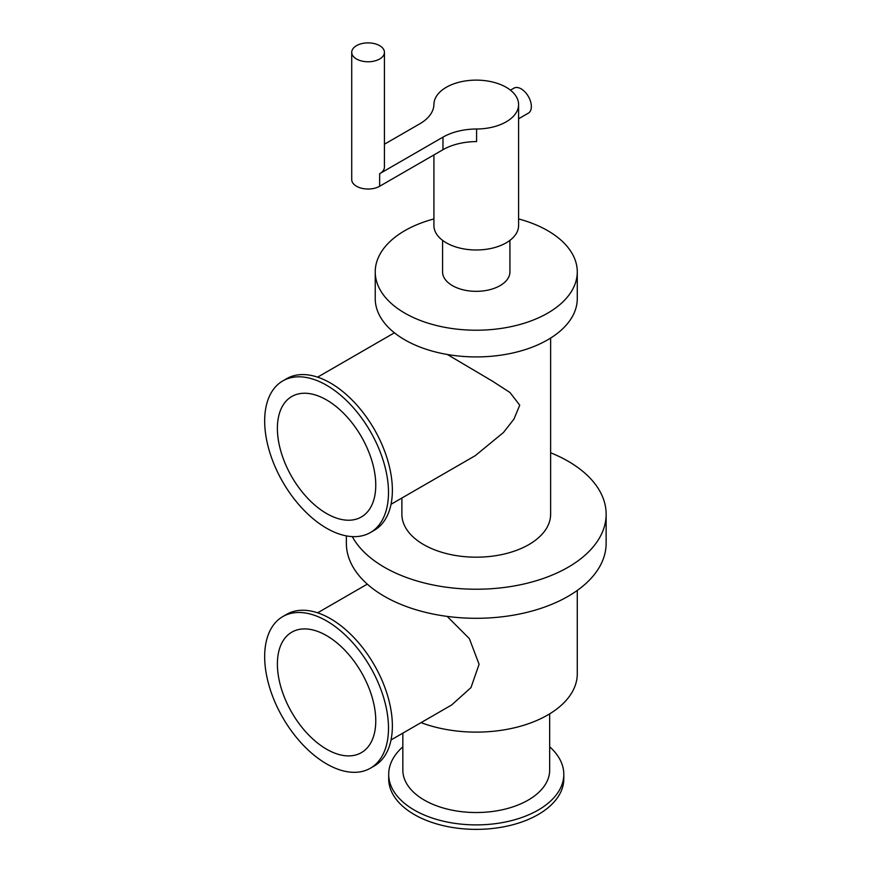 <?xml version="1.0" encoding="UTF-8"?>
<svg xmlns="http://www.w3.org/2000/svg" width="872" height="872" viewBox="0 0 872 872"><rect width="100%" height="100%" fill="white"/><g stroke="black" fill="none" stroke-linecap="round" stroke-linejoin="round"><path stroke-width="1.31" d="M447.173 616.395L469.376 638.642L479.088 664.301L470.967 687.616L451.674 704.958L391.016 739.968M326.586 749.201A69.564 40.167 60 0 1 281.133 687.91A69.564 40.167 60 0 1 291.804 632.167A69.564 40.167 60 0 1 361.357 672.323A69.564 40.167 60 0 1 361.357 752.656A69.564 40.167 60 0 1 326.586 749.201M326.586 763.894A87.549 50.554 60 0 1 269.383 686.744A87.549 50.554 60 0 1 282.8 616.58A87.549 50.554 60 0 1 370.36 667.135A87.549 50.554 60 0 1 370.36 768.232A87.549 50.554 60 0 1 326.586 763.894M282.8 616.58L286.681 614.346A87.549 50.554 60 0 1 374.241 664.9A87.549 50.554 60 0 1 374.241 765.998L370.36 768.232M549.665 713.863L549.665 770.139A73.412 42.379 180 0 1 504.343 809.303A73.412 42.379 180 0 1 424.348 800.115A73.412 42.379 180 0 1 402.842 770.139L402.842 733.145M549.665 746.803A87.549 50.543 180 0 1 563.803 774.347A87.549 50.543 180 0 1 509.76 821.043A87.549 50.543 180 0 1 414.342 810.088A87.549 50.543 180 0 1 388.694 774.347A87.549 50.543 180 0 1 402.842 746.803M563.803 774.347L563.803 778.827A87.549 50.543 180 0 1 509.76 825.522A87.549 50.543 180 0 1 414.342 814.568A87.549 50.543 180 0 1 388.694 778.827L388.694 774.347M577.275 590.442L577.275 673.794A101.021 58.326 180 0 1 524.355 725.079A101.021 58.326 180 0 1 421.045 722.637M447.358 354.49L492.517 381.206L509.957 392.498L519.734 405.164L513.957 419.072L503.471 432.49L475.295 455.642L391.016 504.299M326.586 513.532A69.564 40.167 60 0 1 281.133 452.23A69.564 40.167 60 0 1 291.804 396.498A69.564 40.167 60 0 1 361.357 436.654A69.564 40.167 60 0 1 361.357 516.976A69.564 40.167 60 0 1 326.586 513.532M326.586 528.225A87.549 50.554 60 0 1 269.383 451.075A87.549 50.554 60 0 1 282.8 380.911A87.549 50.554 60 0 1 370.36 431.466A87.549 50.554 60 0 1 370.36 532.563A87.549 50.554 60 0 1 326.586 528.225M282.8 380.911L286.681 378.677A87.549 50.554 60 0 1 374.241 429.22A87.549 50.554 60 0 1 374.241 530.318L370.36 532.563M518.589 218.937A101.021 58.326 180 0 1 577.275 271.89A101.021 58.326 180 0 1 514.916 325.779A101.021 58.326 180 0 1 404.815 313.135A101.021 58.326 180 0 1 375.233 271.89A101.021 58.326 180 0 1 433.918 218.937M577.275 271.89L577.275 298.606A101.021 58.326 180 0 1 514.916 352.484A101.021 58.326 180 0 1 404.815 339.84A101.021 58.326 180 0 1 375.233 298.606L375.233 271.89M550.624 338.074L550.624 514.24A74.371 42.935 180 0 1 504.714 553.916A74.371 42.935 180 0 1 423.661 544.608A74.371 42.935 180 0 1 401.883 514.24L401.883 498.032M550.624 452.764A129.884 74.992 180 0 1 606.138 514.24A129.884 74.992 180 0 1 525.958 583.521A129.884 74.992 180 0 1 384.41 567.269A129.884 74.992 180 0 1 352.277 536.607M606.138 514.24L606.138 543.311A129.884 74.992 180 0 1 525.958 612.591A129.884 74.992 180 0 1 384.41 596.339A129.884 74.992 180 0 1 346.369 543.311L346.369 535.899M518.589 118.788L528.367 113.142A14.432 8.328 -120 0 0 530.579 101.577A14.432 8.328 -120 0 0 521.151 88.857A14.432 8.328 -120 0 0 513.935 88.137L510.447 90.154M356.517 45.649A16.361 9.439 180 0 1 374.339 43.6A16.361 9.439 180 0 1 384.432 52.32A16.361 9.439 180 0 1 368.082 61.77A16.361 9.439 180 0 1 351.721 52.32A16.361 9.439 180 0 1 356.517 45.649M351.721 52.32L351.721 179.588A16.361 9.439 0 0 0 361.826 188.308A16.361 9.439 0 0 0 379.647 186.259L442.965 149.712A48.102 27.773 180 0 1 476.592 141.58L476.592 129.001A48.102 27.773 0 0 0 442.965 137.144L379.647 173.692L379.647 186.259M384.432 52.32L384.432 167.021A16.361 9.439 180 0 1 379.647 173.692M384.432 144.218L419.835 123.78A48.102 27.773 0 0 0 433.918 104.368A42.336 24.438 0 0 1 476.417 80.126A42.336 24.438 0 0 1 518.589 104.564A42.336 24.438 0 0 1 476.592 129.001M433.918 154.933L433.918 225.543A42.336 24.438 0 0 0 446.322 242.83A42.336 24.438 0 0 0 492.451 248.128A42.336 24.438 0 0 0 518.589 225.543L518.589 104.564M442.573 240.356L442.573 271.89A33.67 19.446 0 0 0 452.437 285.645A33.67 19.446 0 0 0 489.138 289.853A33.67 19.446 0 0 0 509.924 271.89L509.924 240.356M442.965 137.144L442.965 149.712M317.615 612.82L367.297 584.131M317.615 377.151L394.417 332.799"/></g></svg>
